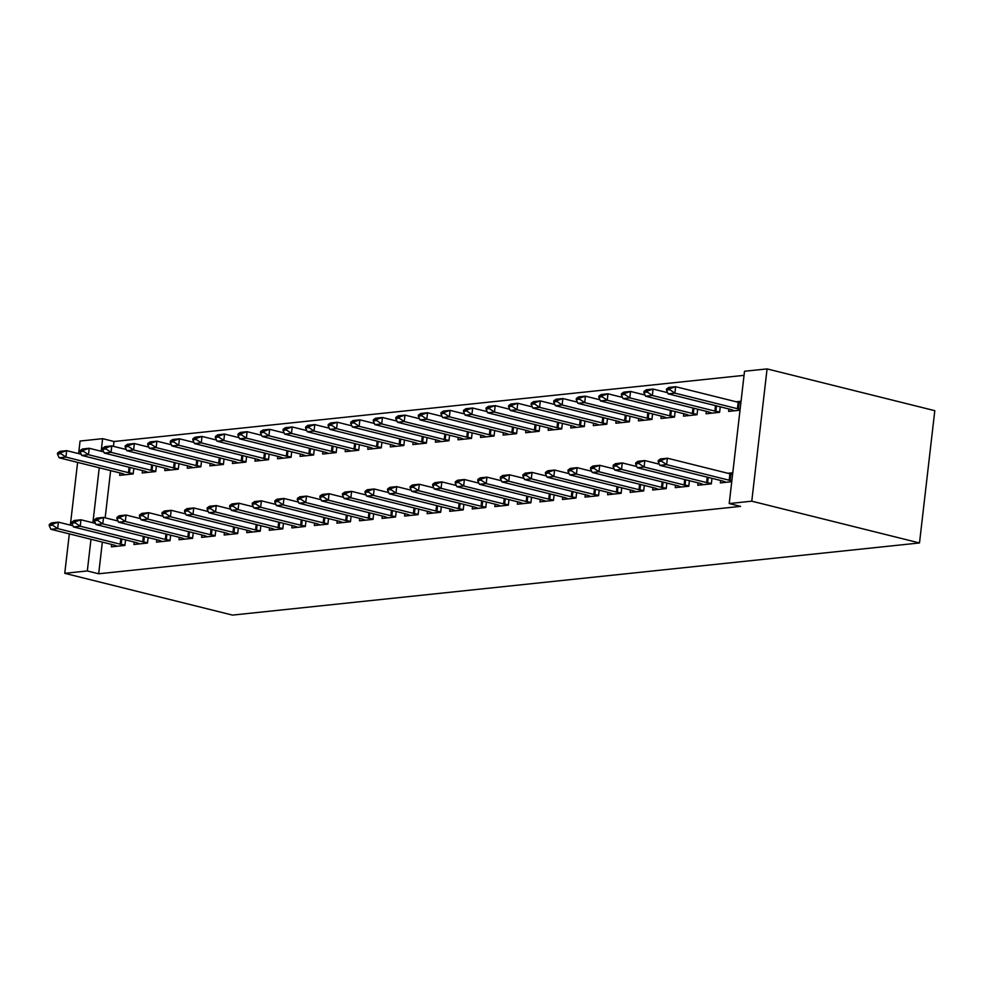 <?xml version="1.0" encoding="UTF-8"?>
<svg xmlns="http://www.w3.org/2000/svg" width="984" height="984" viewBox="0 0 984 984"><rect width="100%" height="100%" fill="white"/><g stroke="black" fill="none" stroke-linecap="round" stroke-linejoin="round"><path stroke-width="1.48" d="M744.052 375.347L113.996 441.508L102.619 438.667L101.168 451.25M744.519 371.263L767.077 368.902L934.8 410.672L919.499 542.959L232.482 615.098L64.76 573.328L87.318 570.954L98.683 573.783L740.583 506.379L729.218 503.55L744.519 371.263M78.609 453.612L80.073 441.041L102.619 438.667M706.352 411.349L706.069 413.76L719.611 412.345L720.251 406.822M698.074 482.849L697.804 485.272L711.334 483.845L711.973 478.322M661.248 416.084L660.965 418.495L674.495 417.081L675.135 411.558M652.97 487.584L652.687 490.007L666.229 488.581L666.869 483.058M616.132 420.82L615.861 423.243L629.391 421.816L630.031 416.293M607.866 492.32L607.583 494.743L621.113 493.316L621.753 487.793M571.028 425.555L570.745 427.978L584.275 426.552L584.914 421.029M562.75 497.068L562.479 499.478L576.009 498.052L576.649 492.541M525.923 430.291L525.64 432.714L539.171 431.287L539.81 425.764M517.645 501.803L517.363 504.214L530.893 502.799L531.532 497.277M480.807 435.039L480.524 437.449L494.066 436.023L494.706 430.512M472.541 506.539L472.258 508.949L485.788 507.535L486.428 502.012M435.703 439.774L435.42 442.185L448.95 440.771L449.59 435.248M427.425 511.274L427.142 513.685L440.684 512.27L441.324 506.748M390.587 444.51L390.316 446.921L403.846 445.506L404.486 439.983M382.321 516.01L382.038 518.42L395.568 517.006L396.208 511.483M345.482 449.245L345.199 451.656L358.729 450.242L359.369 444.719M337.204 520.745L336.934 523.168L350.464 521.741L351.103 516.219M300.378 453.981L300.095 456.392L313.625 454.977L314.265 449.454M292.1 525.481L291.817 527.904L305.347 526.477L305.987 520.954M255.262 458.716L254.991 461.139L268.521 459.712L269.161 454.19M246.996 530.216L246.713 532.639L260.243 531.212L260.883 525.69M210.158 463.452L209.875 465.875L223.405 464.448L224.044 458.925M201.88 534.964L201.597 537.375L215.139 535.948L215.779 530.438M165.041 468.187L164.771 470.61L178.301 469.183L178.94 463.661M156.776 539.699L156.493 542.11L170.023 540.696L170.662 535.173M119.937 472.923L119.654 475.346L133.197 473.919L133.824 468.396M111.659 544.435L111.389 546.846L124.919 545.431L125.558 539.909M113.996 441.508L113.431 446.318M110.626 470.61L105.165 517.818M102.348 542.11L98.683 573.783M134.218 542.061L133.935 544.484L147.477 543.057L148.117 537.535M142.495 470.561L142.213 472.972L155.743 471.557L156.382 466.035M179.334 537.326L179.051 539.749L192.581 538.322L193.221 532.799M187.6 465.826L187.317 468.236L200.859 466.822L201.499 461.299M224.438 532.59L224.155 535.001L237.685 533.586L238.325 528.064M232.716 461.09L232.433 463.501L245.963 462.086L246.603 456.564M269.542 527.854L269.272 530.265L282.802 528.851L283.441 523.328M277.82 456.355L277.537 458.765L291.067 457.339L291.707 451.828M314.659 523.119L314.376 525.53L327.906 524.115L328.545 518.593M322.924 451.607L322.654 454.03L336.184 452.603L336.823 447.08M359.763 518.384L359.48 520.794L373.022 519.38L373.649 513.857M368.041 446.871L367.758 449.294L381.288 447.868L381.927 442.345M404.867 513.648L404.596 516.059L418.126 514.632L418.766 509.122M413.145 442.136L412.862 444.559L426.404 443.132L427.044 437.609M449.983 508.9L449.7 511.323L463.23 509.897L463.87 504.374M458.249 437.4L457.978 439.811L471.508 438.397L472.148 432.874M495.087 504.165L494.817 506.588L508.347 505.161L508.986 499.638M503.365 432.665L503.082 435.076L516.612 433.661L517.252 428.138M540.204 499.429L539.921 501.852L553.451 500.425L554.09 494.903M548.469 427.929L548.199 430.34L561.729 428.926L562.368 423.403M585.308 494.694L585.025 497.104L598.555 495.69L599.194 490.167M593.586 423.194L593.303 425.605L606.833 424.19L607.472 418.667M630.412 489.958L630.141 492.369L643.671 490.954L644.311 485.432M638.69 418.458L638.407 420.869L651.949 419.442L652.576 413.932M675.528 485.223L675.245 487.633L688.775 486.219L689.415 480.696M683.794 413.711L683.523 416.134L697.053 414.707L697.693 409.184M720.632 480.487L720.349 482.898L731.739 481.705M727.902 473.279L732.773 472.763M728.91 408.975L728.627 411.398L740.017 410.205M736.18 401.767L741.05 401.263M767.077 368.902L751.776 501.176L729.218 503.55M751.776 501.176L919.499 542.959M99.249 467.781L92.89 522.75M90.983 539.281L87.318 570.954M77.601 462.382L70.344 525.124M69.323 533.881L64.76 573.328M49.323 524.447L49.2 525.518L52.582 525.161L52.706 524.091L49.323 524.447L51.635 522.861L58.4 522.147L57.662 528.58L120.196 544.164A3.653 0.627 -173.4 0 0 121.167 544.361L124.968 545.038M52.706 524.091L58.4 522.147L72.927 525.764M117.256 546.231L114.193 545.099A3.653 0.627 -173.4 0 0 113.431 544.878L50.897 529.294L57.662 528.58L52.582 525.161M49.2 525.518L50.897 529.294M81.205 454.264L66.678 450.647L65.928 457.08L59.163 457.794L121.709 473.365A3.653 0.627 6.6 0 1 122.459 473.599L125.534 474.731M60.983 452.578L57.601 452.935L57.478 454.005L60.86 453.661L60.983 452.578L66.678 450.647L59.913 451.361L57.601 452.935M133.234 473.538L129.445 472.861A3.653 0.627 6.6 0 1 128.474 472.664L65.928 457.08L60.86 453.661M59.163 457.794L57.478 454.005M71.881 522.073L71.758 523.144L75.141 522.787L75.264 521.717L71.881 522.073L74.194 520.487L80.959 519.786L80.221 526.219L142.754 541.79A3.653 0.627 -173.4 0 0 143.725 542L147.514 542.676M75.264 521.717L80.959 519.786L95.485 523.402M139.814 543.857L136.739 542.725A3.653 0.627 -173.4 0 0 135.989 542.504L73.443 526.92L80.221 526.219L75.141 522.787M71.758 523.144L73.443 526.92M94.427 519.7L94.304 520.782L97.687 520.425L97.822 519.355L94.427 519.7L96.752 518.125L103.517 517.412L102.766 523.845L165.312 539.429A3.653 0.627 -173.4 0 0 166.284 539.626L170.072 540.302M97.822 519.355L103.517 517.412L118.043 521.028M162.372 541.495L159.297 540.364A3.653 0.627 -173.4 0 0 158.547 540.142L96.001 524.558L102.766 523.845L97.687 520.425M94.304 520.782L96.001 524.558M103.75 451.89L89.236 448.273L88.486 454.706L81.721 455.42L144.267 471.004A3.653 0.627 6.6 0 1 145.017 471.225L148.092 472.357M83.529 450.217L80.147 450.574L80.024 451.644L83.406 451.287L83.529 450.217L89.236 448.273L82.471 448.987L80.147 450.574M155.792 471.164L151.991 470.5A3.653 0.627 6.6 0 1 151.032 470.291L88.486 454.706L83.406 451.287M81.721 455.42L80.024 451.644M126.309 449.528L111.782 445.912L111.044 452.345L104.279 453.058L166.813 468.63A3.653 0.627 6.6 0 1 167.575 468.864L170.638 469.995M106.087 447.843L102.705 448.2L102.582 449.27L105.965 448.913L106.087 447.843L111.782 445.912L105.017 446.613L102.705 448.2M178.35 468.802L174.549 468.126A3.653 0.627 6.6 0 1 173.578 467.917L111.044 452.345L105.965 448.913M104.279 453.058L102.582 449.27M116.985 517.338L116.862 518.408L120.245 518.051L120.368 516.981L116.985 517.338L119.298 515.751L126.063 515.038L125.325 521.483L187.87 537.055A3.653 0.627 -173.4 0 0 188.83 537.264L192.63 537.941M120.368 516.981L126.063 515.038L140.589 518.666M184.93 539.121L181.855 537.99A3.653 0.627 -173.4 0 0 181.093 537.768L118.56 522.184L125.325 521.483L120.245 518.051M116.862 518.408L118.56 522.184M139.543 514.964L139.421 516.047L142.803 515.69L142.926 514.607L139.543 514.964L141.856 513.39L148.621 512.676L147.883 519.109L210.416 534.693A3.653 0.627 -173.4 0 0 211.388 534.89L215.176 535.567M142.926 514.607L148.621 512.676L163.147 516.293M207.476 536.76L204.414 535.628A3.653 0.627 -173.4 0 0 203.651 535.394L141.106 519.823L147.883 519.109L142.803 515.69M139.421 516.047L141.106 519.823M148.867 447.154L134.341 443.538L133.603 449.971L126.825 450.684L189.371 466.268A3.653 0.627 6.6 0 1 190.121 466.49L193.196 467.621M128.646 445.481L125.263 445.838L125.14 446.908L128.523 446.552L128.646 445.481L134.341 443.538L127.576 444.251L125.263 445.838M200.896 466.428L197.107 465.752A3.653 0.627 6.6 0 1 196.136 465.555L133.603 449.971L128.523 446.552M126.825 450.684L125.14 446.908M171.425 444.793L156.899 441.176L156.149 447.609L149.383 448.31L211.929 463.894A3.653 0.627 6.6 0 1 212.679 464.116L215.754 465.248M151.204 443.108L147.809 443.464L147.686 444.534L151.069 444.178L151.204 443.108L156.899 441.176L150.134 441.877L147.809 443.464M223.454 464.067L219.666 463.39A3.653 0.627 6.6 0 1 218.694 463.181L156.149 447.609L151.069 444.178M149.383 448.31L147.686 444.534M162.102 512.602L161.966 513.673L165.361 513.316L165.484 512.246L162.102 512.602L164.414 511.016L171.179 510.302L170.429 516.735L232.974 532.319A3.653 0.627 -173.4 0 0 233.946 532.529L237.734 533.193M165.484 512.246L171.179 510.302L185.705 513.919M230.035 534.386L226.96 533.254A3.653 0.627 -173.4 0 0 226.209 533.033L163.664 517.449L170.429 516.735L165.361 513.316M161.966 513.673L163.664 517.449M193.971 442.419L179.445 438.803L178.707 445.235L171.942 445.949L234.475 461.533A3.653 0.627 6.6 0 1 235.237 461.754L238.312 462.886M173.75 440.746L170.367 441.09L170.244 442.173L173.627 441.816L173.75 440.746L179.445 438.803L172.68 439.516L170.367 441.09M246.012 461.693L242.212 461.016A3.653 0.627 6.6 0 1 241.252 460.819L178.707 445.235L173.627 441.816M171.942 445.949L170.244 442.173M184.648 510.229L184.525 511.299L187.907 510.954L188.03 509.872L184.648 510.229L186.96 508.642L193.737 507.941L192.987 514.374L255.532 529.958A3.653 0.627 -173.4 0 0 256.492 530.155L260.293 530.831M188.03 509.872L193.737 507.941L208.251 511.557M252.593 532.024L249.518 530.893A3.653 0.627 -173.4 0 0 248.767 530.659L186.222 515.087L192.987 514.374L187.907 510.954M184.525 511.299L186.222 515.087M216.529 440.057L202.003 436.429L201.265 442.874L194.488 443.575L257.033 459.159A3.653 0.627 6.6 0 1 257.796 459.38L260.858 460.512M196.308 438.372L192.925 438.729L192.803 439.799L196.185 439.442L196.308 438.372L202.003 436.429L195.238 437.142L192.925 438.729M268.558 459.331L264.77 458.655A3.653 0.627 6.6 0 1 263.798 458.446L201.265 442.874L196.185 439.442M194.488 443.575L192.803 439.799M207.206 507.867L207.083 508.937L210.465 508.58L210.588 507.51L207.206 507.867L209.518 506.28L216.283 505.567L215.545 512L278.078 527.584A3.653 0.627 -173.4 0 0 279.05 527.793L282.838 528.457M210.588 507.51L216.283 505.567L230.81 509.183M275.139 529.65L272.076 528.519A3.653 0.627 -173.4 0 0 271.313 528.297L208.78 512.713L215.545 512L210.465 508.58M207.083 508.937L208.78 512.713M239.087 437.683L224.561 434.067L223.811 440.5L217.046 441.213L279.591 456.785A3.653 0.627 6.6 0 1 280.342 457.019L283.417 458.15M218.866 435.998L215.484 436.355L215.348 437.437L218.743 437.081L218.866 435.998L224.561 434.067L217.796 434.78L215.484 436.355M291.116 456.957L287.328 456.281A3.653 0.627 6.6 0 1 286.356 456.084L223.811 440.5L218.743 437.081M217.046 441.213L215.348 437.437M229.764 505.493L229.641 506.563L233.023 506.207L233.147 505.136L229.764 505.493L232.076 503.906L238.841 503.205L238.091 509.638L300.637 525.21A3.653 0.627 -173.4 0 0 301.608 525.419L305.397 526.096M233.147 505.136L238.841 503.205L253.368 506.822M297.697 527.289L294.622 526.157A3.653 0.627 -173.4 0 0 293.872 525.923L231.326 510.352L238.091 509.638L233.023 506.207M229.641 506.563L231.326 510.352M261.633 435.309L247.119 431.693L246.369 438.126L239.604 438.839L302.149 454.423A3.653 0.627 6.6 0 1 302.9 454.645L305.975 455.776M241.412 433.637L238.03 433.993L237.907 435.063L241.289 434.707L241.412 433.637L247.119 431.693L240.342 432.406L238.03 433.993M313.675 454.583L309.874 453.919A3.653 0.627 6.6 0 1 308.914 453.71L246.369 438.126L241.289 434.707M239.604 438.839L237.907 435.063M252.31 503.132L252.187 504.202L255.569 503.845L255.692 502.775L252.31 503.132L254.622 501.545L261.4 500.831L260.649 507.264L323.195 522.848A3.653 0.627 -173.4 0 0 324.154 523.045L327.955 523.722M255.692 502.775L261.4 500.831L275.914 504.448M320.255 524.915L317.18 523.783A3.653 0.627 -173.4 0 0 316.43 523.562L253.884 507.978L260.649 507.264L255.569 503.845M252.187 504.202L253.884 507.978M284.192 432.948L269.665 429.332L268.927 435.764L262.162 436.478L324.695 452.05A3.653 0.627 6.6 0 1 325.458 452.283L328.521 453.415M263.97 431.263L260.588 431.619L260.465 432.689L263.847 432.345L263.97 431.263L269.665 429.332L262.9 430.033L260.588 431.619M336.221 452.222L332.432 451.545A3.653 0.627 6.6 0 1 331.46 451.349L268.927 435.764L263.847 432.345M262.162 436.478L260.465 432.689M274.868 500.758L274.745 501.828L278.128 501.471L278.251 500.401L274.868 500.758L277.18 499.171L283.945 498.457L283.207 504.903L345.741 520.474A3.653 0.627 -173.4 0 0 346.712 520.684L350.513 521.36M278.251 500.401L283.945 498.457L298.472 502.086M342.801 522.541L339.738 521.409A3.653 0.627 -173.4 0 0 338.976 521.188L276.442 505.604L283.207 504.903L278.128 501.471M274.745 501.828L276.442 505.604M306.75 430.574L292.223 426.958L291.473 433.391L284.708 434.104L347.254 449.688A3.653 0.627 6.6 0 1 348.004 449.909L351.079 451.041M286.529 428.901L283.146 429.258L283.023 430.328L286.405 429.971L286.529 428.901L292.223 426.958L285.458 427.671L283.146 429.258M358.779 449.848L354.99 449.184A3.653 0.627 6.6 0 1 354.019 448.975L291.473 433.391L286.405 429.971M284.708 434.104L283.023 430.328M297.426 498.384L297.303 499.466L300.686 499.109L300.809 498.027L297.426 498.384L299.739 496.809L306.504 496.096L305.753 502.529L368.299 518.113A3.653 0.627 -173.4 0 0 369.271 518.31L373.059 518.986M300.809 498.027L306.504 496.096L321.03 499.712M365.359 520.179L362.284 519.048A3.653 0.627 -173.4 0 0 361.534 518.814L298.988 503.242L305.753 502.529L300.686 499.109M297.303 499.466L298.988 503.242M329.296 428.212L314.782 424.596L314.031 431.029L307.266 431.742L369.812 447.314A3.653 0.627 6.6 0 1 370.562 447.548L373.637 448.679M309.074 426.527L305.692 426.884L305.569 427.954L308.951 427.597L309.074 426.527L314.782 424.596L308.004 425.297L305.692 426.884M381.337 447.486L377.536 446.81A3.653 0.627 6.6 0 1 376.577 446.601L314.031 431.029L308.951 427.597M307.266 431.742L305.569 427.954M319.972 496.022L319.849 497.092L323.232 496.736L323.355 495.665L319.972 496.022L322.297 494.435L329.062 493.722L328.312 500.167L390.857 515.739A3.653 0.627 -173.4 0 0 391.817 515.948L395.617 516.625M323.355 495.665L329.062 493.722L343.576 497.338M387.917 517.805L384.842 516.674A3.653 0.627 -173.4 0 0 384.092 516.452L321.547 500.868L328.312 500.167L323.232 496.736M319.849 497.092L321.547 500.868M351.854 425.838L337.327 422.222L336.589 428.655L329.824 429.368L392.358 444.952A3.653 0.627 6.6 0 1 393.12 445.174L396.183 446.305M331.633 424.166L328.25 424.522L328.127 425.592L331.51 425.236L331.633 424.166L337.327 422.222L330.562 422.936L328.25 424.522M403.895 445.112L400.094 444.436A3.653 0.627 6.6 0 1 399.123 444.239L336.589 428.655L331.51 425.236M329.824 429.368L328.127 425.592M342.53 493.648L342.407 494.718L345.79 494.374L345.913 493.291L342.53 493.648L344.843 492.074L351.608 491.36L350.87 497.793L413.403 513.377A3.653 0.627 -173.4 0 0 414.375 513.574L418.175 514.251M345.913 493.291L351.608 491.36L366.134 494.977M410.463 515.444L407.401 514.312A3.653 0.627 -173.4 0 0 406.638 514.078L344.105 498.507L350.87 497.793L345.79 494.374M342.407 494.718L344.105 498.507M374.412 423.477L359.886 419.848L359.135 426.293L352.37 426.994L414.916 442.579A3.653 0.627 6.6 0 1 415.666 442.8L418.741 443.932M354.191 421.792L350.808 422.148L350.685 423.218L354.068 422.862L354.191 421.792L359.886 419.848L353.121 420.562L350.808 422.148M426.441 442.751L422.653 442.074A3.653 0.627 6.6 0 1 421.681 441.865L359.135 426.293L354.068 422.862M352.37 426.994L350.685 423.218M365.089 491.287L364.966 492.357L368.348 492L368.471 490.93L365.089 491.287L367.401 489.7L374.166 488.987L373.428 495.419L435.961 511.003A3.653 0.627 -173.4 0 0 436.933 511.213L440.721 511.877M368.471 490.93L374.166 488.987L388.692 492.603M433.022 513.07L429.947 511.938A3.653 0.627 -173.4 0 0 429.196 511.717L366.651 496.133L373.428 495.419L368.348 492M364.966 492.357L366.651 496.133M396.958 421.103L382.444 417.487L381.694 423.919L374.929 424.633L437.474 440.205A3.653 0.627 6.6 0 1 438.224 440.438L441.299 441.57M376.737 419.418L373.354 419.774L373.231 420.857L376.614 420.5L376.737 419.418L382.444 417.487L375.679 418.2L373.354 419.774M448.999 440.377L445.198 439.7A3.653 0.627 6.6 0 1 444.239 439.504L381.694 423.919L376.614 420.5M374.929 424.633L373.231 420.857M387.634 488.913L387.512 489.983L390.894 489.626L391.029 488.556L387.634 488.913L389.959 487.326L396.724 486.625L395.974 493.058L458.519 508.63A3.653 0.627 -173.4 0 0 459.491 508.839L463.279 509.515M391.029 488.556L396.724 486.625L411.251 490.241M455.58 510.708L452.505 509.577A3.653 0.627 -173.4 0 0 451.754 509.343L389.209 493.771L395.974 493.058L390.894 489.626M387.512 489.983L389.209 493.771M419.516 418.729L404.99 415.113L404.252 421.558L397.487 422.259L460.02 437.843A3.653 0.627 6.6 0 1 460.783 438.064L463.845 439.196M399.295 417.056L395.912 417.413L395.789 418.483L399.172 418.126L399.295 417.056L404.99 415.113L398.225 415.826L395.912 417.413M471.557 438.015L467.757 437.339A3.653 0.627 6.6 0 1 466.785 437.13L404.252 421.558L399.172 418.126M397.487 422.259L395.789 418.483M410.193 486.551L410.07 487.621L413.452 487.264L413.575 486.194L410.193 486.551L412.505 484.964L419.27 484.251L418.532 490.684L481.078 506.268A3.653 0.627 -173.4 0 0 482.037 506.465L485.838 507.141M413.575 486.194L419.27 484.251L433.796 487.867M478.138 508.334L475.063 507.203A3.653 0.627 -173.4 0 0 474.3 506.981L411.767 491.397L418.532 490.684L413.452 487.264M410.07 487.621L411.767 491.397M442.074 416.367L427.548 412.751L426.81 419.184L420.033 419.897L482.578 435.469A3.653 0.627 6.6 0 1 483.328 435.703L486.403 436.834M421.853 414.682L418.471 415.039L418.348 416.109L421.73 415.765L421.853 414.682L427.548 412.751L420.783 413.464L418.471 415.039M494.103 435.641L490.315 434.965A3.653 0.627 6.6 0 1 489.343 434.768L426.81 419.184L421.73 415.765M420.033 419.897L418.348 416.109M432.751 484.177L432.628 485.247L436.01 484.891L436.133 483.821L432.751 484.177L435.063 482.591L441.828 481.889L441.09 488.322L503.623 503.894A3.653 0.627 -173.4 0 0 504.595 504.103L508.384 504.78M436.133 483.821L441.828 481.889L456.355 485.506M500.684 505.961L497.621 504.829A3.653 0.627 -173.4 0 0 496.858 504.608L434.313 489.023L441.09 488.322L436.01 484.891M432.628 485.247L434.313 489.023M464.632 413.993L450.106 410.377L449.356 416.81L442.591 417.523L505.136 433.108A3.653 0.627 6.6 0 1 505.887 433.329L508.962 434.461M444.411 412.321L441.029 412.677L440.893 413.747L444.276 413.391L444.411 412.321L450.106 410.377L443.341 411.091L441.029 412.677M516.662 433.267L512.873 432.603A3.653 0.627 6.6 0 1 511.901 432.394L449.356 416.81L444.276 413.391M442.591 417.523L440.893 413.747M455.309 481.803L455.174 482.886L458.569 482.529L458.692 481.459L455.309 481.803L457.622 480.229L464.387 479.516L463.636 485.948L526.182 501.532A3.653 0.627 -173.4 0 0 527.153 501.729L530.942 502.406M458.692 481.459L464.387 479.516L478.913 483.132M523.242 503.599L520.167 502.467A3.653 0.627 -173.4 0 0 519.417 502.246L456.871 486.662L463.636 485.948L458.569 482.529M455.174 482.886L456.871 486.662M487.178 411.632L472.652 408.016L471.914 414.448L465.149 415.162L527.682 430.734A3.653 0.627 6.6 0 1 528.445 430.967L531.52 432.099M466.957 409.947L463.575 410.303L463.452 411.373L466.834 411.017L466.957 409.947L472.652 408.016L465.887 408.717L463.575 410.303M539.22 430.906L535.419 430.229A3.653 0.627 6.6 0 1 534.46 430.02L471.914 414.448L466.834 411.017M465.149 415.162L463.452 411.373M477.855 479.442L477.732 480.512L481.114 480.155L481.238 479.085L477.855 479.442L480.167 477.855L486.945 477.142L486.194 483.587L548.74 499.159A3.653 0.627 -173.4 0 0 549.699 499.368L553.5 500.044M481.238 479.085L486.945 477.142L501.459 480.77M545.8 501.225L542.725 500.093A3.653 0.627 -173.4 0 0 541.975 499.872L479.429 484.288L486.194 483.587L481.114 480.155M477.732 480.512L479.429 484.288M509.737 409.258L495.21 405.642L494.472 412.075L487.707 412.788L550.24 428.372A3.653 0.627 6.6 0 1 551.003 428.594L554.066 429.725M489.515 407.585L486.133 407.942L486.01 409.012L489.392 408.655L489.515 407.585L495.21 405.642L488.445 406.355L486.133 407.942M561.766 428.532L557.977 427.856A3.653 0.627 6.6 0 1 557.005 427.659L494.472 412.075L489.392 408.655M487.707 412.788L486.01 409.012M500.413 477.068L500.29 478.15L503.673 477.793L503.796 476.711L500.413 477.068L502.726 475.493L509.491 474.78L508.753 481.213L571.286 496.797A3.653 0.627 -173.4 0 0 572.257 496.994L576.046 497.67M503.796 476.711L509.491 474.78L524.017 478.396M568.346 498.863L565.283 497.732A3.653 0.627 -173.4 0 0 564.521 497.498L501.988 481.926L508.753 481.213L503.673 477.793M500.29 478.15L501.988 481.926M532.295 406.896L517.769 403.28L517.018 409.713L510.253 410.414L572.799 425.998A3.653 0.627 6.6 0 1 573.549 426.22L576.624 427.351M512.074 405.211L508.691 405.568L508.556 406.638L511.951 406.281L512.074 405.211L517.769 403.28L511.003 403.981L508.691 405.568M584.324 426.17L580.535 425.494A3.653 0.627 6.6 0 1 579.564 425.285L517.018 409.713L511.951 406.281M510.253 410.414L508.556 406.638M522.971 474.706L522.848 475.776L526.231 475.42L526.354 474.349L522.971 474.706L525.284 473.119L532.049 472.406L531.298 478.839L593.844 494.423A3.653 0.627 -173.4 0 0 594.816 494.632L598.604 495.296M526.354 474.349L532.049 472.406L546.575 476.022M590.904 496.489L587.829 495.358A3.653 0.627 -173.4 0 0 587.079 495.137L524.534 479.552L531.298 478.839L526.231 475.42M522.848 475.776L524.534 479.552M554.841 404.522L540.327 400.906L539.576 407.339L532.811 408.053L595.357 423.637A3.653 0.627 6.6 0 1 596.107 423.858L599.182 424.99M534.62 402.85L531.237 403.194L531.114 404.276L534.496 403.92L534.62 402.85L540.327 400.906L533.549 401.62L531.237 403.194M606.882 423.796L603.081 423.12A3.653 0.627 6.6 0 1 602.122 422.923L539.576 407.339L534.496 403.92M532.811 408.053L531.114 404.276M545.517 472.332L545.394 473.402L548.777 473.058L548.9 471.976L545.517 472.332L547.842 470.746L554.607 470.044L553.857 476.477L616.402 492.062A3.653 0.627 -173.4 0 0 617.362 492.258L621.162 492.935M548.9 471.976L554.607 470.044L569.121 473.661M613.462 494.128L610.388 492.996A3.653 0.627 -173.4 0 0 609.637 492.763L547.092 477.191L553.857 476.477L548.777 473.058M545.394 473.402L547.092 477.191M577.399 402.161L562.873 398.532L562.135 404.978L555.37 405.679L617.903 421.263A3.653 0.627 6.6 0 1 618.665 421.484L621.728 422.616M557.178 400.476L553.795 400.832L553.672 401.902L557.055 401.546L557.178 400.476L562.873 398.532L556.108 399.246L553.795 400.832M629.428 421.435L625.639 420.758A3.653 0.627 6.6 0 1 624.668 420.549L562.135 404.978L557.055 401.546M555.37 405.679L553.672 401.902M568.076 469.971L567.952 471.041L571.335 470.684L571.458 469.614L568.076 469.971L570.388 468.384L577.153 467.671L576.415 474.103L638.948 489.688A3.653 0.627 -173.4 0 0 639.92 489.897L643.721 490.561M571.458 469.614L577.153 467.671L591.679 471.287M636.008 491.754L632.946 490.622A3.653 0.627 -173.4 0 0 632.183 490.401L569.65 474.817L576.415 474.103L571.335 470.684M567.952 471.041L569.65 474.817M599.957 399.787L585.431 396.171L584.681 402.604L577.916 403.317L640.461 418.889A3.653 0.627 6.6 0 1 641.211 419.123L644.286 420.254M579.736 398.102L576.353 398.458L576.23 399.541L579.613 399.184L579.736 398.102L585.431 396.171L578.666 396.884L576.353 398.458M651.986 419.061L648.198 418.384A3.653 0.627 6.6 0 1 647.226 418.188L584.681 402.604L579.613 399.184M577.916 403.317L576.23 399.541M590.634 467.597L590.511 468.667L593.893 468.31L594.016 467.24L590.634 467.597L592.946 466.01L599.711 465.309L598.961 471.742L661.506 487.314A3.653 0.627 -173.4 0 0 662.478 487.523L666.266 488.199M594.016 467.24L599.711 465.309L614.237 468.925M658.567 489.392L655.492 488.261A3.653 0.627 -173.4 0 0 654.741 488.027L592.196 472.455L598.961 471.742L593.893 468.31M590.511 468.667L592.196 472.455M622.503 397.413L607.989 393.797L607.239 400.23L600.474 400.943L663.019 416.527A3.653 0.627 6.6 0 1 663.769 416.749L666.844 417.88M602.282 395.74L598.899 396.097L598.776 397.167L602.159 396.81L602.282 395.74L607.989 393.797L601.224 394.51L598.899 396.097M674.544 416.687L670.744 416.023A3.653 0.627 6.6 0 1 669.784 415.814L607.239 400.23L602.159 396.81M600.474 400.943L598.776 397.167M613.18 465.235L613.057 466.305L616.439 465.949L616.562 464.878L613.18 465.235L615.504 463.648L622.269 462.935L621.519 469.368L684.064 484.952A3.653 0.627 -173.4 0 0 685.024 485.149L688.825 485.825M616.562 464.878L622.269 462.935L636.796 466.551M681.125 487.018L678.05 485.887A3.653 0.627 -173.4 0 0 677.299 485.666L614.754 470.081L621.519 469.368L616.439 465.949M613.057 466.305L614.754 470.081M645.061 395.051L630.535 391.435L629.797 397.868L623.032 398.582L685.565 414.153A3.653 0.627 6.6 0 1 686.328 414.387L689.39 415.519M624.84 393.366L621.457 393.723L621.334 394.793L624.717 394.449L624.84 393.366L630.535 391.435L623.77 392.136L621.457 393.723M697.102 414.326L693.302 413.649A3.653 0.627 6.6 0 1 692.33 413.452L629.797 397.868L624.717 394.449M623.032 398.582L621.334 394.793M635.738 462.861L635.615 463.931L638.997 463.575L639.12 462.505L635.738 462.861L638.05 461.275L644.815 460.561L644.077 467.006L706.623 482.578A3.653 0.627 -173.4 0 0 707.582 482.787L711.383 483.464M639.12 462.505L644.815 460.561L659.341 464.19M703.683 484.645L700.608 483.513A3.653 0.627 -173.4 0 0 699.845 483.292L637.312 467.707L644.077 467.006L638.997 463.575M635.615 463.931L637.312 467.707M667.619 392.678L653.093 389.061L652.343 395.494L645.578 396.208L708.123 411.792A3.653 0.627 6.6 0 1 708.874 412.013L711.949 413.145M647.398 391.005L644.016 391.361L643.893 392.432L647.275 392.075L647.398 391.005L653.093 389.061L646.328 389.775L644.016 391.361M719.648 411.952L715.86 411.287A3.653 0.627 6.6 0 1 714.888 411.078L652.343 395.494L647.275 392.075M645.578 396.208L643.893 392.432M658.296 460.487L658.173 461.57L661.556 461.213L661.679 460.143L658.296 460.487L660.608 458.913L667.373 458.2L729.919 473.784A3.653 0.627 -173.4 0 0 730.878 473.981L732.6 474.288M661.679 460.143L667.373 458.2L666.635 464.632L729.169 480.217A3.653 0.627 -173.4 0 0 730.14 480.413L731.862 480.721M726.229 482.283L723.166 481.151A3.653 0.627 -173.4 0 0 722.404 480.918L659.858 465.346L666.635 464.632L661.556 461.213M658.173 461.57L659.858 465.346M740.878 402.788L739.156 402.481A3.653 0.627 6.6 0 1 738.184 402.272L675.651 386.7L674.901 393.133L668.136 393.846L730.681 409.418A3.653 0.627 6.6 0 1 731.432 409.651L734.507 410.783M669.944 388.631L666.562 388.988L666.439 390.058L669.821 389.701L669.944 388.631L675.651 386.7L668.886 387.401L666.562 388.988M740.128 409.221L738.406 408.913A3.653 0.627 6.6 0 1 737.446 408.704L674.901 393.133L669.821 389.701M668.136 393.846L666.439 390.058M121.167 544.361L121.795 538.974M120.196 544.164L120.835 538.728M129.101 467.228L128.474 472.664M130.072 467.462L129.445 472.861M143.725 542L144.353 536.6M142.754 541.79L143.381 536.366M166.284 539.626L166.899 534.226M165.312 539.429L165.939 533.992M151.659 464.854L151.032 470.291M152.618 465.1L151.991 470.5M174.217 462.492L173.578 467.917M175.177 462.726L174.549 468.126M188.83 537.264L189.457 531.864M187.87 537.055L188.498 531.618M211.388 534.89L212.015 529.49M210.416 534.693L211.043 529.257M196.763 460.118L196.136 465.555M197.735 460.364L197.107 465.752M219.321 457.757L218.694 463.181M220.281 457.99L219.666 463.39M233.946 532.529L234.561 527.129M232.974 532.319L233.602 526.883M241.88 455.383L241.252 460.819M242.839 455.617L242.212 461.016M256.492 530.155L257.119 524.755M255.532 529.958L256.16 524.521M264.425 453.009L263.798 458.446M265.397 453.255L264.77 458.655M279.05 527.793L279.677 522.393M278.078 527.584L278.706 522.147M286.984 450.647L286.356 456.084M287.943 450.881L287.328 456.281M301.608 525.419L302.223 520.019M300.637 525.21L301.264 519.786M309.542 448.273L308.914 453.71M310.501 448.519L309.874 453.919M324.154 523.045L324.781 517.658M323.195 522.848L323.822 517.412M332.088 445.912L331.46 451.349M333.059 446.146L332.432 451.545M346.712 520.684L347.34 515.284M345.741 520.474L346.38 515.038M354.646 443.538L354.019 448.975M355.605 443.784L354.99 449.184M369.271 518.31L369.898 512.91M368.299 518.113L368.926 512.676M377.204 441.176L376.577 446.601M378.163 441.41L377.536 446.81M391.817 515.948L392.444 510.548M390.857 515.739L391.484 510.302M399.762 438.803L399.123 444.239M400.722 439.048L400.094 444.436M414.375 513.574L415.002 508.174M413.403 513.377L414.043 507.941M422.308 436.429L421.681 441.865M423.28 436.675L422.653 442.074M436.933 511.213L437.56 505.813M435.961 511.003L436.588 505.567M444.866 434.067L444.239 439.504M445.826 434.301L445.198 439.7M459.491 508.839L460.106 503.439M458.519 508.63L459.147 503.205M467.425 431.693L466.785 437.13M468.384 431.939L467.757 437.339M482.037 506.465L482.664 501.077M481.078 506.268L481.705 500.831M489.971 429.332L489.343 434.768M490.942 429.565L490.315 434.965M504.595 504.103L505.222 498.703M503.623 503.894L504.251 498.47M512.529 426.958L511.901 432.394M513.488 427.204L512.873 432.603M527.153 501.729L527.768 496.33M526.182 501.532L526.809 496.096M535.087 424.596L534.46 430.02M536.046 424.83L535.419 430.229M549.699 499.368L550.327 493.968M548.74 499.159L549.367 493.722M557.633 422.222L557.005 427.659M558.604 422.468L557.977 427.856M572.257 496.994L572.885 491.594M571.286 496.797L571.913 491.36M580.191 419.861L579.564 425.285M581.15 420.094L580.535 425.494M594.816 494.632L595.431 489.233M593.844 494.423L594.471 488.987M602.749 417.487L602.122 422.923M603.709 417.72L603.081 423.12M617.362 492.258L617.989 486.859M616.402 492.062L617.029 486.625M625.295 415.113L624.668 420.549M626.267 415.359L625.639 420.758M639.92 489.897L640.547 484.497M638.948 489.688L639.588 484.251M647.853 412.751L647.226 418.188M648.813 412.985L648.198 418.384M662.478 487.523L663.105 482.123M661.506 487.314L662.134 481.889M670.411 410.377L669.784 415.814M671.371 410.623L670.744 416.023M685.024 485.149L685.651 479.762M684.064 484.952L684.692 479.516M692.97 408.016L692.33 413.452M693.929 408.249L693.302 413.649M707.582 482.787L708.209 477.388M706.623 482.578L707.25 477.142M715.516 405.642L714.888 411.078M716.487 405.888L715.86 411.287M730.14 480.413L730.878 473.981M729.169 480.217L729.919 473.784M738.184 402.272L737.446 408.704M739.156 402.481L738.406 408.913"/></g></svg>
